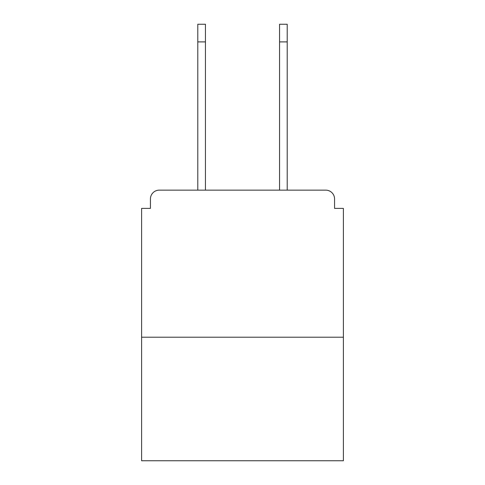 <?xml version="1.0" encoding="UTF-8"?>
<svg xmlns="http://www.w3.org/2000/svg" width="485" height="485" viewBox="0 0 485 485"><rect width="100%" height="100%" fill="white"/><g stroke="black" fill="none" stroke-linecap="round" stroke-linejoin="round"><path stroke-width="0.73" d="M334.565 208.38L334.565 198.965L334.565 208.38L343.392 208.38L343.392 460.75L141.608 460.75L141.608 208.38L150.435 208.38L150.435 198.965L150.435 208.38M343.392 337.214L141.608 337.214M334.565 198.965A8.827 8.827 0 0 0 325.738 190.144L159.262 190.144A8.827 8.827 0 0 0 150.435 198.965M325.738 190.144L288.387 190.144M196.613 190.144L159.262 190.144M197.789 41.898L197.789 24.25L205.44 24.25L205.44 41.898L197.789 41.898L197.789 190.144M205.44 190.144L205.44 41.898M279.56 190.144L279.56 24.25L287.211 24.25L287.211 41.898L279.56 41.898M287.211 190.144L287.211 41.898"/></g></svg>
